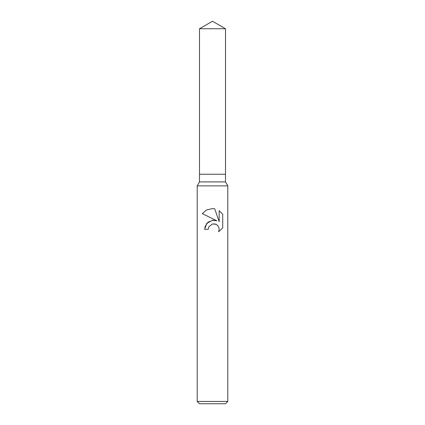 <?xml version="1.0" encoding="UTF-8"?>
<svg xmlns="http://www.w3.org/2000/svg" width="425" height="425" viewBox="0 0 425 425"><rect width="100%" height="100%" fill="white"/><g stroke="black" fill="none" stroke-linecap="round" stroke-linejoin="round"><path stroke-width="0.32" stroke-dasharray="2.12 1.59" d="M225.505 181.905L199.495 181.905M225.505 174.25L199.495 174.25L225.505 174.25M227.8 185.879L197.2 185.879M227.8 401.455L197.2 401.455M225.505 403.75L199.495 403.75M222.732 227.837L222.732 214.258M204.983 226.626L204.579 229.351L208.197 229.351M214.338 220.262L213.382 220.235M202.273 213.632L216.883 220.835M208.781 226.86L212.16 224.039M212.234 224.018L212.5 223.954M215.108 224.002L215.879 224.267M217.377 225.229L217.648 225.489M219.183 210.673L219.183 221.68L214.721 208.829M225.505 28.757L199.495 28.757"/><path stroke-width="0.64" d="M199.495 28.757L225.505 28.757L212.5 21.25L199.495 28.757L199.495 174.25L212.5 174.25L199.495 174.25L199.495 181.905L225.505 181.905L227.8 185.879L227.8 401.455L197.2 401.455L199.495 403.75L225.505 403.75L227.8 401.455M225.505 28.757L225.505 174.25L212.5 174.25L225.505 174.25L225.505 181.905M199.495 181.905L197.2 185.879L227.8 185.879M208.197 229.351L208.781 226.86L208.197 229.351L204.579 229.351L206.821 223.322L212.5 220.304L216.883 220.835L202.273 213.632L206.566 209.977L212.5 208.59L214.721 208.829L219.183 221.68L219.183 210.673L222.732 214.258L222.732 227.837L218.615 231.779L219.199 229.319L218.774 227.205L217.6 225.441L215.826 224.246L212.5 223.954L215.108 224.002M217.648 225.489L218.774 227.205L219.199 229.319L218.615 231.779L222.732 227.837M216.883 220.835L214.338 220.262M213.382 220.235L208.101 222.121L204.983 226.626M215.879 224.267L217.377 225.229M222.732 214.258L219.183 210.673M214.721 208.829L212.712 208.595M212.511 208.59L206.555 209.982L202.273 213.632M212.5 223.954L208.781 226.86M197.2 185.879L197.2 401.455"/></g></svg>
